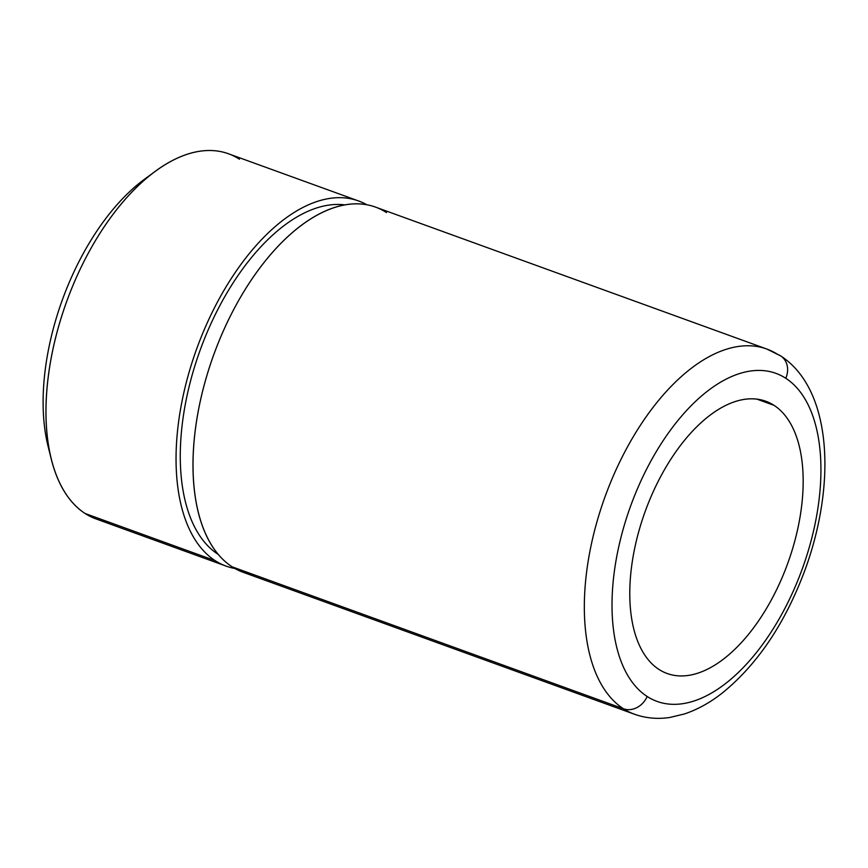 <?xml version="1.0" encoding="UTF-8"?>
<svg xmlns="http://www.w3.org/2000/svg" width="868" height="868" viewBox="0 0 868 868"><rect width="100%" height="100%" fill="white"/><g stroke="black" fill="none" stroke-linecap="round" stroke-linejoin="round"><path stroke-width="1.3" d="M239.459 159.224A194.226 101.773 109.9 0 0 155.643 171.072A194.226 101.773 109.9 0 0 51.223 458.955A194.226 101.773 109.9 0 0 85.129 513.509A194.226 101.773 109.9 0 0 107.947 521.787M51.223 458.955L48 445.946A180.099 94.362 -70.1 0 1 144.826 178.992L155.643 171.072M226.136 566.12A194.226 101.773 109.9 0 0 234.87 568.486A194.226 101.773 -70.1 0 1 215.199 560.685A194.226 101.773 109.9 0 0 226.136 566.12L96.066 518.945A194.226 101.773 -70.1 0 1 85.129 513.509L215.199 560.685A194.226 101.773 -70.1 0 1 204.088 330.046A194.226 101.773 -70.1 0 1 366.806 204.761A194.226 101.773 109.9 0 0 358.582 200.964A194.226 101.773 109.9 0 0 200.812 337.999A194.226 101.773 109.9 0 0 215.199 560.685L85.129 513.509A194.226 101.773 -70.1 0 1 70.753 290.823A194.226 101.773 -70.1 0 1 228.523 153.788L358.582 200.964M217.998 554.24A187.162 98.073 -70.1 0 1 200.237 349.902A187.162 98.073 -70.1 0 1 344.954 204.902A187.162 98.073 109.9 0 0 200.237 349.902A187.162 98.073 109.9 0 0 217.998 554.24A35.317 29.859 122.8 0 1 218.128 554.294A35.317 29.859 -57.2 0 0 217.998 554.24A187.162 98.073 109.9 0 0 218.194 554.37A187.162 98.073 -70.1 0 1 217.998 554.24M386.477 212.552A194.226 101.773 109.9 0 0 323.938 211.705A194.226 101.773 109.9 0 0 213.647 354.99A194.226 101.773 109.9 0 0 206.421 535.664A194.226 101.773 109.9 0 0 232.157 566.837A194.226 101.773 109.9 0 0 254.975 575.115M777.804 354.491A194.226 101.773 109.9 0 0 766.867 349.055A194.226 101.773 109.9 0 0 609.097 486.091A194.226 101.773 109.9 0 0 623.474 708.776L232.157 566.837A194.226 101.773 -70.1 0 1 217.781 344.151A194.226 101.773 -70.1 0 1 375.551 207.116L766.867 349.055A194.226 101.773 -70.1 0 0 609.097 486.091A194.226 101.773 -70.1 0 0 623.474 708.776A194.226 101.773 109.9 0 0 634.41 714.212A194.226 101.773 -70.1 0 1 623.474 708.776A19.78 16.72 -57.2 0 0 647.17 696.483A19.78 16.72 122.8 0 1 623.474 708.776L232.157 566.837A194.226 101.773 -70.1 0 0 243.094 572.272L634.41 714.212C645.803 718.259 657.662 719.333 669.987 717.435L684.44 713.952C697.416 709.623 710.024 702.657 722.263 693.044C757.482 664.421 785.019 623.506 804.886 570.298C836.719 483.574 831.924 389.016 780.668 355.913A19.78 16.72 122.8 0 1 785.779 378.274A174.446 91.411 109.9 0 0 638.251 486.883A174.446 91.411 109.9 0 0 647.17 696.483A174.446 91.411 109.9 0 0 794.697 587.875A174.446 91.411 109.9 0 0 785.779 378.274A19.78 16.72 -57.2 0 0 780.668 355.913A19.78 16.72 -57.2 0 0 777.804 354.491M658.953 669.423A144.782 75.863 -70.1 0 1 648.233 503.429A144.782 75.863 -70.1 0 1 765.836 401.276A144.782 75.863 -70.1 0 1 773.996 405.323L756.983 399.161L773.996 405.323A144.782 75.863 -70.1 0 1 784.715 571.328A144.782 75.863 -70.1 0 1 667.101 673.481A144.782 75.863 -70.1 0 1 658.953 669.423A144.782 75.863 109.9 0 0 781.395 579.292A144.782 75.863 109.9 0 0 773.996 405.323A144.782 75.863 109.9 0 0 651.553 495.465A144.782 75.863 109.9 0 0 658.953 669.423M150.142 175.293A180.099 94.362 109.9 0 0 49.704 452.185M785.779 378.274A174.446 91.411 -70.1 0 1 794.697 587.875A174.446 91.411 -70.1 0 1 647.17 696.483A174.446 91.411 -70.1 0 1 638.251 486.883A174.446 91.411 -70.1 0 1 785.779 378.274M780.668 355.913L766.867 349.055"/></g></svg>
